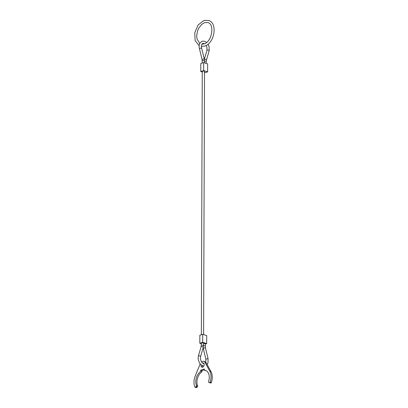 <?xml version="1.0" encoding="UTF-8"?>
<svg xmlns="http://www.w3.org/2000/svg" width="408" height="408" viewBox="0 0 408 408"><rect width="100%" height="100%" fill="white"/><g stroke="black" fill="none" stroke-linecap="round" stroke-linejoin="round"><path stroke-width="0.61" d="M203.143 347.795L203.23 348.208L205.423 347.682L205.234 343.704L203.505 343.388M203.495 345.545L203.51 343.143L203.179 342.883L201.251 343.133L201.241 345.53A1.127 0.367 -179.7 0 1 201.567 345.275A1.127 0.367 -179.7 0 1 203.164 345.28A1.127 0.367 -179.7 0 1 203.495 345.545L203.215 347.55A1.127 0.597 -163.6 0 0 202.929 346.973A1.127 0.597 -163.6 0 0 201.379 346.632A1.127 0.597 -163.6 0 0 201.047 346.912L201.241 345.53M201.348 334.739L202.266 71.436A1.127 0.362 0.2 0 1 202.597 71.181A1.127 0.362 0.2 0 1 203.827 71.104A1.127 0.362 0.2 0 1 204.52 71.441L203.602 334.596M200.761 71.507L203.633 70.589L203.658 62.582L200.792 63.5L200.761 71.507L202.266 71.997M204.52 72.731L207.621 71.89L203.633 70.589M203.658 62.582L207.652 63.883L207.621 71.89M199.813 343.23L202.684 342.312L202.71 334.305L199.844 335.223L199.813 343.23L201.251 343.694M202.684 342.312L206.672 343.607L205.234 344.072M202.71 334.305L206.703 335.6L206.672 343.607M201.501 361.998A3.947 2.637 108 0 1 202.582 361.366A3.947 2.637 108 0 1 203.791 361.345A3.947 2.637 108 0 1 204.933 362.35L209.753 371.112A12.072 8.063 108 0 1 210.186 382.005A0.847 0.566 108 0 1 209.646 382.627A0.847 0.566 108 0 1 209.386 382.633A0.847 0.566 108 0 1 209.345 382.617L208.865 382.398A0.847 0.566 108 0 1 208.626 381.439A9.588 6.406 -72 0 0 205.484 370.398A9.588 6.406 -72 0 0 204.382 370.189L204.388 368.995L200.721 370.173L200.716 371.367A9.588 6.406 -72 0 0 196.386 385.361A0.847 0.566 108 0 1 196.141 386.473L195.651 387.003A0.847 0.566 108 0 1 195.356 387.207A0.847 0.566 108 0 1 195.095 387.212A0.847 0.566 108 0 1 194.815 386.927A12.072 8.063 108 0 1 195.33 375.732L200.17 363.972M209.426 382.643L210.543 383.005A0.847 0.566 -72 0 0 210.584 383.02A0.847 0.566 -72 0 0 210.844 383.02A0.847 0.566 -72 0 0 211.385 382.393A12.072 8.063 -72 0 0 210.951 371.499L209.753 371.112M195.095 387.212L196.294 387.6A0.847 0.566 -72 0 0 196.554 387.595A0.847 0.566 -72 0 0 196.85 387.391L195.651 387.003M203.801 363.344A2.254 1.505 -72 0 0 203.776 363.355A2.254 1.505 -72 0 0 203.286 363.61M202.2 365.594A2.254 1.505 -72 0 0 202.536 367.246M202.404 363.033A2.254 1.505 108 0 1 202.577 362.967A2.254 1.505 108 0 1 203.266 362.957A2.254 1.505 108 0 1 204.122 365.078A2.254 1.505 108 0 1 202.562 367.236A2.254 1.505 108 0 1 201.873 367.246A2.254 1.505 108 0 1 201.073 364.864M206.071 370.632A9.588 6.406 -72 0 0 205.581 370.581L204.382 370.189M204.382 369.77L201.919 370.561L200.721 370.173M201.919 370.561L201.914 371.754L200.716 371.367M201.914 371.754A9.588 6.406 -72 0 0 197.584 385.749L196.386 385.361M196.85 387.391L197.334 386.866A0.847 0.566 -72 0 0 197.584 385.749M210.951 371.499L206.132 362.743A3.947 2.637 -72 0 0 204.989 361.738L203.791 361.345M205.423 347.682L208.054 358.612L205.861 359.142L205.811 362.284M203.215 347.55L200.512 356.745A1.127 0.597 -163.6 0 0 200.226 356.174A1.127 0.597 -163.6 0 0 198.681 355.827A1.127 0.597 -163.6 0 0 198.349 356.113L198.094 358.805L199.415 362.921L201.45 365.15L203.806 366.042M205.234 346.106A1.127 0.362 -179.9 0 0 204.903 345.846A1.127 0.362 -179.9 0 0 203.49 345.8M202.23 63.041L202.042 59.43L199.41 48.496L201.603 47.971C201.169 45.609 201.603 44.079 202.898 43.381L204.571 43.707M204.321 59.313L206.953 50.363A1.127 0.597 16.4 0 1 207.284 50.082A1.127 0.597 16.4 0 1 208.83 50.429A1.127 0.597 16.4 0 1 209.115 51L209.141 46.854L208.049 44.186M204.342 59.415A1.127 0.597 16.4 0 1 204.581 59.277A1.127 0.597 16.4 0 1 206.132 59.624A1.127 0.597 16.4 0 1 206.417 60.195L209.115 51M202.042 59.43L204.235 58.9L204.49 61.011A1.127 0.362 0.1 0 0 204.158 60.751A1.127 0.362 0.1 0 0 202.562 60.751A1.127 0.362 0.1 0 0 202.23 61.006M204.49 61.261A1.127 0.367 0.3 0 1 205.897 61.317A1.127 0.367 0.3 0 1 206.224 61.577L206.417 60.195M197.334 386.866L196.141 386.473M206.132 362.743L204.933 362.35M211.385 382.393L210.186 382.005M199.41 48.496C198.558 45.16 199.492 42.738 202.21 41.228L204.332 41.177L206.616 42.437M204.235 58.9L201.603 47.971M206.219 63.413L206.224 61.577M204.484 62.852L204.49 61.011M206.953 50.363L206.948 47.384L206.167 45.441M203.23 348.208L205.861 359.142M201.047 346.912L198.349 356.113M207.126 364.548L208.029 362.758L208.054 358.612M204.041 363.798L202.419 363.049L201.231 361.559L200.323 358.275L200.512 356.745M210.584 383.02L209.386 382.633M199.181 45.752L195.101 40.586L194.784 32.614L198.181 24.908L204.026 20.456L208.514 20.4C218.035 22.925 214.531 43.549 204.627 46.094L201.414 46.425M201.934 44.212L203.944 43.942C211.864 42.177 215.036 24.067 207.815 22.547L204.714 22.603L201.741 24.352L198.844 28.014L197.457 31.248L196.697 35.639L196.977 38.903L199.767 43.488"/></g></svg>
